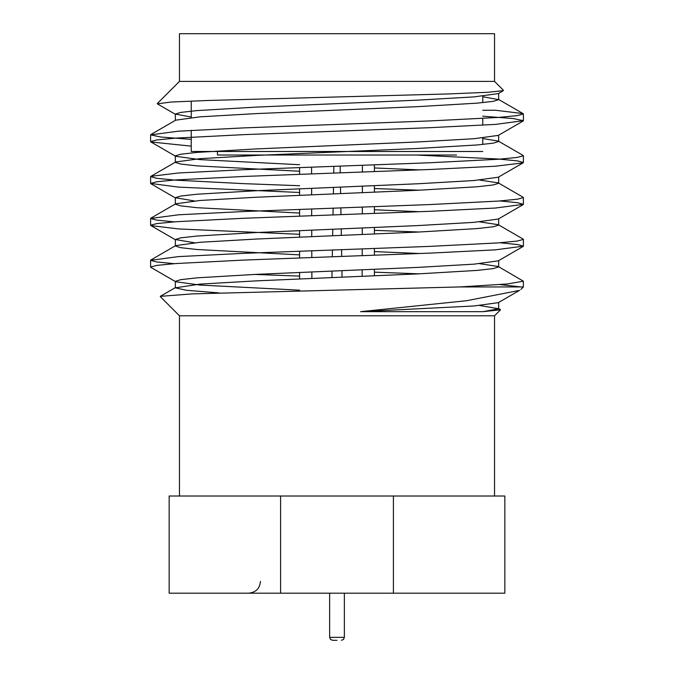 <?xml version="1.0" encoding="UTF-8"?>
<svg xmlns="http://www.w3.org/2000/svg" width="674" height="674" viewBox="0 0 674 674"><rect width="100%" height="100%" fill="white"/><g stroke="black" fill="none" stroke-linecap="round" stroke-linejoin="round"><path stroke-width="1.01" d="M319.468 593.187L354.532 593.187M337 640.3L332.585 640.3L337 640.3M456.551 155.02L217.449 155.02L217.449 151.49M160.311 296.653L179.461 315.794L494.539 315.794L500.479 309.863M500.42 309.804L482.997 311.674L360.556 311.674L466.669 300.705L519.553 290.376M520.85 289.483L523.395 286.939L459.837 286.939L192.031 293.898L160.387 296.349M179.461 81.402L179.461 33.7L494.539 33.7L494.539 81.402L179.461 81.402L157.312 103.552M494.539 81.402L503.402 90.265M482.761 110.258L495.533 110.258L523.083 113.603L523.395 113.965L517.236 115.608L498.381 117.445L430.197 120.924L243.803 127.892L178.517 131.169L150.605 134.867L160.724 137.016L191.239 139.383M157.379 103.83L171.095 102.035L207.592 100.493L448.362 93.939L487.723 92.296L503.217 90.653M393.414 496.013L393.414 593.187L504.843 593.187L504.843 496.013L169.157 496.013L169.157 593.187L280.586 593.187L280.586 496.013M393.414 593.187L280.586 593.187M482.761 151.49L191.239 151.49L191.239 130.343M482.761 144.447L482.761 137.934M482.761 125.221L482.761 118.481M482.761 102.625L482.761 96.121M482.761 138.541L498.297 141.077L523.083 155.416L523.395 155.778L517.236 157.421L498.389 159.258L430.197 162.737L243.803 169.705L178.517 172.982L150.917 176.327L150.605 176.681L156.739 178.324L175.577 180.16L243.803 183.648L299.601 185.729M374.399 188.526L419.312 190.211M479.602 180.051L498.297 182.89L523.083 197.229L523.395 197.583L517.261 199.234L498.423 201.071L430.197 204.551L243.803 211.526L178.517 214.795L150.605 218.494L156.376 220.086L174.094 221.864M374.399 230.339L419.312 232.024M479.602 221.864L498.297 224.703L523.083 239.043L523.395 239.396L517.261 241.048L498.423 242.884L430.197 246.364L243.803 253.34L178.517 256.609L150.605 260.307L156.385 261.908L174.094 263.677M374.399 272.161L419.312 273.838M479.602 263.677L498.297 266.525L523.395 281.21L507.118 283.981L459.837 286.939M482.761 116.181L513.251 118.548L523.395 120.697L495.483 124.395L430.197 127.672L243.803 134.64L175.577 138.119L156.739 139.956L150.605 141.607L150.917 141.961L191.239 146.132M416.144 155.02L498.415 159.03L517.253 160.867L523.395 162.51L523.083 162.872L495.483 166.217L430.197 169.486L243.803 176.453L175.585 179.933L156.739 181.769L150.605 183.421L178.517 187.119L299.601 192.478M499.906 200.953L517.632 202.731L523.395 204.332L495.483 208.03L430.197 211.299L243.803 218.266L175.611 221.746L156.764 223.583L150.605 225.234L150.917 225.588L178.517 228.933L299.601 234.291M499.906 242.775L517.632 244.544L523.395 246.145L495.483 249.843L430.197 253.112L243.803 260.08L175.611 263.559L156.756 265.396L150.605 267.047L150.917 267.401L175.703 281.74L199.959 285.06L299.601 290.174M254.688 274.428L299.601 276.104M499.906 284.588L520.968 286.939M482.761 96.719L498.659 99.676L493.326 101.327L476.981 103.164L417.829 106.644L256.171 113.611L199.959 116.846L175.703 120.174L150.917 134.505M498.297 141.077L498.659 141.489L493.343 143.141L477.007 144.977L417.829 148.457L256.171 155.424L199.959 158.668L175.703 161.987L175.341 162.4L180.657 164.043L196.993 165.88L299.601 171.238M498.297 182.89L498.659 183.303L493.334 184.954L476.99 186.791L417.829 190.27L256.171 197.246L199.959 200.481L175.703 203.801L175.341 204.214L180.683 205.865L197.027 207.702L299.601 213.051M498.297 224.703L498.659 225.124L493.326 226.767L476.981 228.604L417.829 232.083L256.171 239.059L199.959 242.295L175.703 245.614L175.341 246.027L180.657 247.678L196.993 249.506L299.601 254.865M498.297 266.525L498.659 266.929L493.343 268.581L477.007 270.417L417.829 273.905L256.171 280.873L199.959 284.108L175.341 287.84L186.353 290.267L219.058 292.912M479.602 305.491L498.659 308.743L482.997 311.674M503.251 90.712L498.297 93.576L474.041 96.896L417.829 100.14L256.171 107.107L196.993 110.587L180.657 112.423L175.341 114.075L191.239 117.023M523.083 121.059L498.297 135.39L474.041 138.718L417.829 141.953L256.171 148.92L197.027 152.4L180.683 154.236L175.341 155.879L175.703 156.301L199.959 159.62L299.601 164.726M374.399 167.952L419.312 169.89M523.083 162.872L498.297 177.203L474.041 180.531L417.829 183.766L256.171 190.734L196.993 194.222L180.657 196.05L175.341 197.701L194.398 200.953M374.399 209.766L419.312 211.703M523.083 204.685L498.297 219.025L474.041 222.344L417.829 225.579L256.171 232.547L196.993 236.035L180.657 237.863L175.341 239.514L194.398 242.775M374.399 251.579L419.312 253.517M523.083 246.499L498.297 260.838L474.041 264.157L417.829 267.393L256.171 274.36L197.027 277.84L180.683 279.676L175.341 281.328L175.703 281.74M519.544 290.359L498.297 302.651L474.041 305.971L360.556 311.674M342.047 277.166L341.937 270.662M341.693 256.423L341.575 249.683M341.33 235.386L341.221 228.882M340.977 214.635L340.859 207.895M340.606 193.598L340.496 187.094M340.252 172.847L340.134 166.107M362.427 165.273L362.418 172.022M362.385 186.15L362.368 192.663M362.334 207.095L362.317 213.835M362.283 227.972L362.267 234.485M362.224 248.908L362.208 255.657M362.157 269.794L362.14 276.298M311.868 278.472L311.843 271.959M311.801 257.535L311.784 250.795M311.742 236.658L311.725 230.154M311.683 215.731L311.666 208.982M311.632 194.853L311.615 188.341M311.59 173.917L311.573 167.177M333.857 166.343L333.748 173.092M333.495 187.397L333.386 193.91M333.141 208.182L333.023 214.93M332.779 229.244L332.661 235.757M332.417 250.02L332.299 256.769M332.055 271.091L331.945 277.604M329.637 593.187L329.637 637.351L344.363 637.351L344.363 593.187M329.637 637.351L330.487 639.424L332.585 640.3M344.363 637.351L343.513 639.424L341.415 640.3M179.461 315.794L179.461 496.013M494.539 315.794L494.539 496.013M191.239 117.63L191.239 101.083M260.442 581.409C259.81 588.495 255.884 592.421 248.664 593.187M523.395 286.939L523.395 281.227M523.395 246.136L523.395 239.405M523.395 204.323L523.395 197.583M523.395 162.518L523.395 155.761M523.395 120.713L523.395 113.948M150.605 267.056L150.605 260.299M150.605 225.242L150.605 218.486M150.605 183.421L150.605 176.681M150.605 141.599L150.605 134.876M175.341 114.066L175.341 120.376M175.341 155.896L175.341 162.4M175.341 197.701L175.341 204.197M175.341 239.506L175.341 246.027M175.341 281.344L175.341 287.849M498.659 93.366L498.659 99.668M498.659 135.179L498.659 141.489M498.659 177.001L498.659 183.303M498.659 218.814L498.659 225.108M498.659 260.627L498.659 266.929M498.659 302.441L498.659 308.751M523.083 113.603L498.297 99.263M150.917 176.327L175.703 161.987M150.917 218.14L175.703 203.801M150.917 259.953L175.703 245.614M175.703 287.427L160.361 296.299M498.297 308.338L500.361 309.526M175.703 114.487L157.354 103.872M175.703 156.301L150.917 141.961M175.703 198.114L150.917 183.775M175.703 239.927L150.917 225.588M299.601 278.994L299.601 272.49M299.601 257.999L299.601 251.25M299.601 237.181L299.601 230.677M299.601 216.177L299.601 209.437M299.601 195.367L299.601 188.863M299.601 174.364L299.601 167.624M374.399 311.674L374.399 311.076M374.399 275.776L374.399 269.263M374.399 255.202L374.399 248.453M374.399 233.962L374.399 227.45M374.399 213.38L374.399 206.64M374.399 192.149L374.399 185.636M374.399 171.567L374.399 164.827"/></g></svg>
